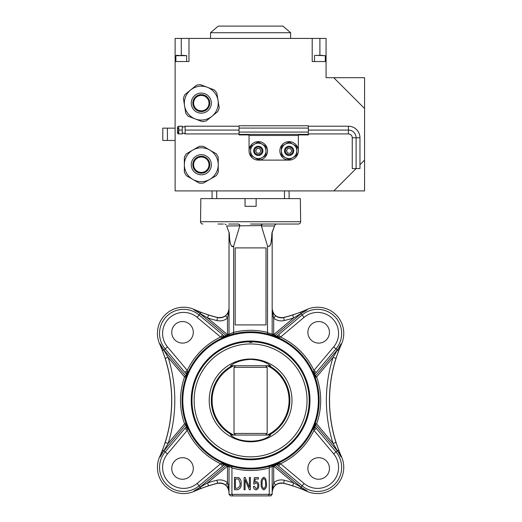 <?xml version="1.0" encoding="UTF-8"?>
<svg xmlns="http://www.w3.org/2000/svg" width="522" height="522" viewBox="0 0 522 522"><rect width="100%" height="100%" fill="white"/><g stroke="black" fill="none" stroke-linecap="round" stroke-linejoin="round"><path stroke-width="0.78" d="M178.792 126.22L177.428 126.99L177.428 133.156L178.792 133.926L178.792 126.22L182.256 126.22L182.256 133.926A1.54 1.54 0 0 1 184.925 133.926L184.925 133.926M182.256 126.22A1.54 1.54 0 0 0 184.925 126.22L184.925 126.22M182.256 133.926L178.198 133.926L178.792 133.926L178.198 132.033M199.228 183.098A18.485 18.485 0 0 0 203.378 183.098L216.173 175.712A18.485 18.485 0 0 0 218.248 172.116L218.248 157.344A18.485 18.485 0 0 0 216.173 153.749L209.772 150.055A16.945 16.945 0 0 0 192.833 150.055L186.432 153.749A18.485 18.485 0 0 0 184.357 157.344L184.357 164.73A16.945 16.945 0 0 1 192.833 150.055L199.228 146.362A18.485 18.485 0 0 1 203.378 146.362L209.772 150.055A16.945 16.945 0 0 1 201.303 181.676A16.945 16.945 0 0 1 192.833 179.405L199.228 183.098L192.833 179.405A16.945 16.945 0 0 1 184.357 164.73L184.357 172.116A18.485 18.485 0 0 0 186.432 175.712L192.833 179.405M201.303 172.43A7.7 7.7 0 0 0 209.002 164.73A7.7 7.7 0 0 0 201.303 157.031A7.7 7.7 0 0 0 193.603 164.73A7.7 7.7 0 0 0 201.303 172.43A7.7 7.7 0 0 1 193.603 164.73A7.7 7.7 0 0 1 201.303 157.031M196.344 85.308A18.485 18.485 0 0 1 200.441 84.655L207.338 87.285A16.945 16.945 0 0 1 203.991 119.845A16.945 16.945 0 0 1 195.267 118.951L202.164 121.58A18.485 18.485 0 0 0 206.262 120.921L217.726 111.597A18.485 18.485 0 0 0 219.201 107.721L216.858 93.138A18.485 18.485 0 0 0 214.242 89.915L207.338 87.285A16.945 16.945 0 0 0 190.608 89.973L184.879 94.632A18.485 18.485 0 0 0 183.405 98.508L185.747 113.098A18.485 18.485 0 0 0 188.364 116.315L195.267 118.951A16.945 16.945 0 0 1 190.608 89.973L196.344 85.308M202.523 110.723A7.7 7.7 0 0 0 208.904 101.894A7.7 7.7 0 0 0 200.083 95.513A7.7 7.7 0 0 0 193.701 104.335A7.7 7.7 0 0 0 202.523 110.723A7.7 7.7 0 0 1 193.701 104.335A7.7 7.7 0 0 1 200.083 95.513M279.857 150.865A9.239 9.239 0 0 0 289.103 160.11A9.239 9.239 0 0 0 298.343 150.865A9.239 9.239 0 0 0 289.103 141.625A9.239 9.239 0 0 0 279.857 150.865M285.332 150.865A3.765 3.765 0 0 0 289.103 154.636A3.765 3.765 0 0 0 292.868 150.865A3.765 3.765 0 0 0 289.103 147.1A3.765 3.765 0 0 0 285.332 150.865M284.477 150.865A4.62 4.62 0 0 0 289.103 155.491A4.62 4.62 0 0 0 293.723 150.865A4.62 4.62 0 0 0 289.103 146.245A4.62 4.62 0 0 0 284.477 150.865M249.053 150.865A9.239 9.239 0 0 1 258.292 141.625A9.239 9.239 0 0 1 267.538 150.865A9.239 9.239 0 0 1 258.292 160.11A9.239 9.239 0 0 1 249.053 150.865L249.053 134.924L239.043 134.924L239.043 125.756L308.352 125.756L308.352 134.382L239.043 134.382M262.064 150.865A3.765 3.765 0 0 0 258.292 147.1A3.765 3.765 0 0 0 254.527 150.865A3.765 3.765 0 0 0 258.292 154.636A3.765 3.765 0 0 0 262.064 150.865M262.918 150.865A4.62 4.62 0 0 0 258.292 146.245A4.62 4.62 0 0 0 253.672 150.865A4.62 4.62 0 0 0 258.292 155.491A4.62 4.62 0 0 0 262.918 150.865M183.287 55.365L186.667 55.671L175.888 55.671L183.287 55.365M317.226 55.365L322.589 55.365M210.542 32.723L290.643 32.723L282.937 26.1L218.248 26.1L210.542 32.723L210.542 38.426M245.046 198.614L256.139 198.614L256.139 206.32L245.046 206.32L245.046 198.614L200.839 198.614L200.533 221.72L300.652 221.72C300.515 223.122 299.745 223.892 298.343 224.029L250.593 224.029L272.51 224.029L262.416 224.029L261.352 225.569L226.652 225.98L227.259 227.683L226.652 225.98M235.67 435.054L234.013 433.443L234.013 367.357L267.173 367.357L267.173 433.443L265.515 435.054M233.83 365.739A38.497 38.497 0 0 0 233.83 435.054M234.013 433.443L267.173 433.443M233.634 365.739A38.582 38.582 0 0 0 233.634 435.054M267.551 435.054A38.582 38.582 0 0 0 267.551 365.739M270.611 365.739L230.574 365.739C235.539 361.909 242.215 359.802 250.593 359.41C258.964 359.795 265.639 361.909 270.611 365.739L270.102 365.739M307.047 400.4A56.454 56.454 0 0 0 250.593 343.946A56.454 56.454 0 0 0 194.138 400.4A56.454 56.454 0 0 0 250.593 456.854A56.454 56.454 0 0 0 307.047 400.4M270.102 435.054L270.611 435.054C261.822 443.185 239.454 443.243 230.574 435.054L231.083 435.054M269.078 435.054A39.281 39.281 0 0 0 269.078 365.739M209.205 400.4A41.388 41.388 0 0 0 250.593 441.788A41.388 41.388 0 0 0 291.981 400.4A41.388 41.388 0 0 0 250.593 359.006A41.388 41.388 0 0 0 209.205 400.4M232.107 365.739A39.281 39.281 0 0 0 232.107 435.054M171.738 332.325A10.779 10.779 0 0 0 182.517 343.111A10.779 10.779 0 0 0 193.303 332.325A10.779 10.779 0 0 0 182.517 321.545A10.779 10.779 0 0 0 171.738 332.325M171.738 468.475A10.779 10.779 0 0 0 182.517 479.255A10.779 10.779 0 0 0 193.303 468.475A10.779 10.779 0 0 0 182.517 457.69A10.779 10.779 0 0 0 171.738 468.475M307.882 468.475A10.779 10.779 0 0 0 318.668 479.255A10.779 10.779 0 0 0 329.447 468.475A10.779 10.779 0 0 0 318.668 457.69A10.779 10.779 0 0 0 307.882 468.475M307.882 332.325A10.779 10.779 0 0 0 318.668 343.111A10.779 10.779 0 0 0 329.447 332.325A10.779 10.779 0 0 0 318.668 321.545A10.779 10.779 0 0 0 307.882 332.325M335.992 358.301A138.721 138.721 0 0 0 335.992 442.499L333.062 443.432A141.788 141.788 0 0 1 333.062 357.368L341.081 343.874L335.992 358.301L333.062 357.368L316.639 376.943L315.464 375.957L337.284 349.949A25.728 25.728 0 0 0 341.081 343.874L341.505 344.057A26.185 26.185 0 0 0 306.936 309.487A138.63 138.63 0 0 1 283.59 317.474L283.59 317.474C276.895 318.146 273.084 315.144 272.158 308.456M165.193 442.499A138.721 138.721 0 0 0 165.193 358.301L160.104 343.874A25.728 25.728 0 0 0 163.901 349.949L185.728 375.957A1.54 1.533 -160.4 0 1 186.002 377.458L186.798 375.331L186.002 377.458L184.547 376.943L168.123 357.368A141.788 141.788 0 0 1 168.123 443.432L160.104 456.926L165.193 442.499L168.123 443.432L184.547 423.851L186.002 423.335L187.483 429.228L187.241 430.376L167.516 453.886A21.004 21.004 0 0 0 197.107 483.476L220.617 463.751L221.765 463.51L227.657 464.991L225.524 464.195L222.587 466.1L220.617 463.751A70.085 70.085 0 0 1 187.241 430.376L184.892 428.405L186.406 426.67L185.728 424.843A1.54 1.533 160.4 0 0 186.002 423.335M187.483 371.573A3.08 1.312 -42.4 0 0 186.406 374.13L184.892 372.395L187.241 370.424L187.483 371.573L186.798 375.331L186.406 374.13L185.728 375.957L184.547 376.943A70.085 70.085 0 0 0 184.547 423.851L185.728 424.843L163.901 450.845A25.728 25.728 0 0 0 160.104 456.926L159.686 456.743A26.185 26.185 0 0 0 194.249 491.306A138.63 138.63 0 0 1 217.596 483.326L217.596 483.326C224.29 482.654 228.101 485.656 229.027 492.344M309.97 400.4A59.377 59.377 0 0 1 250.593 459.778A59.377 59.377 0 0 1 191.215 400.4A59.377 59.377 0 0 1 250.593 341.023A59.377 59.377 0 0 1 309.97 400.4M191.985 400.4A58.608 58.608 0 0 0 250.593 459.008A58.608 58.608 0 0 0 309.2 400.4A58.608 58.608 0 0 0 250.593 341.793A58.608 58.608 0 0 0 191.985 400.4M318.368 400.4A67.775 67.775 0 0 0 250.593 332.625A67.775 67.775 0 0 0 182.817 400.4A67.775 67.775 0 0 0 250.593 468.175A67.775 67.775 0 0 0 318.368 400.4M182.047 400.4A68.545 68.545 0 0 1 250.593 331.855A68.545 68.545 0 0 1 319.138 400.4A68.545 68.545 0 0 1 250.593 468.945A68.545 68.545 0 0 1 182.047 400.4M229.027 308.456C228.101 315.144 224.29 318.146 217.596 317.474L217.596 317.474A138.63 138.63 0 0 1 194.249 309.487A26.185 26.185 0 0 0 159.686 344.057A138.63 138.63 0 0 1 159.686 456.743M283.139 224.029L298.343 224.029M256.139 198.614L300.346 198.614L300.652 221.72M184.892 372.395L165.167 348.892A24.071 24.071 0 0 1 183.607 309.344A24.071 24.071 0 0 1 199.084 314.975L224.323 336.207L226.15 335.529A1.54 1.533 -109.6 0 0 227.657 335.809L227.142 334.354A70.085 70.085 0 0 1 227.488 334.23L227.997 335.685A1.54 1.54 0 0 0 229.027 334.23L227.997 335.685A1.54 1.54 0 0 0 229.027 334.23L233.647 332.397L233.354 334.06L227.997 335.685L232.153 334.38M267.832 334.06L273.189 335.685L267.832 334.06L267.512 332.684L271.969 334.158M272.158 308.939C272.073 311.373 273.228 313.65 275.623 315.79C278.011 317.624 280.666 318.218 283.59 317.565A138.721 138.721 0 0 0 292.692 315.001L307.119 309.911A25.728 25.728 0 0 0 301.044 313.709L275.035 335.529L274.05 334.354L273.535 335.809L275.662 336.605L273.535 335.809A1.54 1.533 109.6 0 0 275.035 335.529L276.862 336.207L278.598 334.7L280.568 337.049L279.42 337.284L275.662 336.605L276.862 336.207L276.386 336.559M272.158 492.344C273.084 485.656 276.895 482.654 283.59 483.326L283.59 483.326A138.63 138.63 0 0 1 306.936 491.306A26.185 26.185 0 0 0 341.505 456.743A138.63 138.63 0 0 1 341.505 344.057M315.184 377.458L313.709 371.573L313.944 370.424L333.669 346.915A21.004 21.004 0 0 0 304.078 317.324L280.568 337.049A70.085 70.085 0 0 1 313.944 370.424L316.293 372.395L314.786 374.13L315.464 375.957A1.54 1.533 160.4 0 0 315.184 377.458L316.639 376.943A70.085 70.085 0 0 1 316.639 423.851L333.062 443.432L341.081 456.926L341.505 456.743M227.657 335.809L221.765 337.284L220.617 337.049L197.107 317.324A21.004 21.004 0 0 0 167.516 346.915L187.241 370.424A70.085 70.085 0 0 1 220.617 337.049L222.587 334.7M231.083 365.739L230.574 365.739M270.611 435.054L230.574 435.054M249.438 341.799L251.748 341.799L251.748 342.406L249.438 342.406L249.438 341.799L250.593 341.793M269.241 467.588L269.665 466.237L273.189 465.115A1.54 1.54 0 0 0 272.158 466.564L269.241 467.588L269.267 494.36L272.171 494.36L270.631 495.9L230.554 495.9L229.027 494.36L231.918 494.36L232.792 495.9L268.393 495.9L269.267 494.36L231.918 494.36L231.944 467.588L229.027 466.57A1.54 1.54 0 0 0 227.997 465.115L231.52 466.237L231.944 467.588M274.826 225.165L274.585 225.83M271.088 333.839L267.512 332.684L267.538 246.09C271.864 248.094 271.44 237.216 272.008 232.499L273.88 227.807M271.694 237.125L271.133 241.555M270.677 243.728L270.031 245.601M269.998 245.666L269.561 246.358M232.962 246.678L231.624 246.358M230.326 242.971L230.052 241.555M229.295 234.58L229.178 232.499C229.739 237.242 229.354 248.146 233.647 246.09L239.774 225.98M235.187 247.904L235.187 324.925L265.998 324.925L265.998 247.904L235.187 247.904M267.538 332.397A70.085 70.085 0 0 0 233.647 332.397L233.647 246.09M272.008 232.499L274.533 225.98L261.411 225.98L267.538 246.09M261.411 225.98L261.352 225.569M229.014 232.499L227.259 227.683L229.014 232.499L229.014 334.237L227.488 334.23L227.488 318.185C224.323 320.619 220.786 321.408 216.865 320.547A141.788 141.788 0 0 1 207.56 317.931L194.067 309.911L208.493 315.001L207.56 317.931L227.142 334.354L226.15 335.529L200.148 313.709A25.728 25.728 0 0 0 194.067 309.911L194.249 309.487M223.364 224.029L218.052 224.029M239.839 225.569L238.769 224.029L228.675 224.029M272.171 490.817L273.698 482.615C276.862 480.181 280.405 479.392 284.32 480.253A141.788 141.788 0 0 1 293.625 482.87L274.05 466.446L273.535 464.991L279.42 463.51L280.568 463.751L304.078 483.476A21.004 21.004 0 0 0 333.669 453.886L313.944 430.376L313.709 429.228L315.184 423.335L314.388 425.469L316.293 428.405L313.944 430.376A70.085 70.085 0 0 1 280.568 463.751L278.598 466.1L276.862 464.587L275.035 465.265L301.044 487.091A25.728 25.728 0 0 0 307.119 490.889L292.692 485.793L293.625 482.87L307.119 490.889L306.936 491.306M335.992 442.499L341.081 456.926A25.728 25.728 0 0 0 337.284 450.845L315.464 424.843L316.639 423.851L315.184 423.335A1.54 1.533 -160.4 0 0 315.464 424.843L314.786 426.67L314.433 426.193M229.027 491.854C229.112 489.427 227.957 487.15 225.563 485.01C223.175 483.176 220.519 482.582 217.596 483.235A138.721 138.721 0 0 0 208.493 485.793L194.067 490.889A25.728 25.728 0 0 0 200.148 487.091L226.15 465.265L224.323 464.587L224.799 464.241M229.817 465.722L228.936 465.435M273.535 464.991A1.54 1.533 -109.6 0 1 275.035 465.265L274.05 466.446A70.085 70.085 0 0 1 273.698 466.564L272.171 466.564L272.171 494.36L270.866 495.88M194.249 491.306L194.067 490.889L207.56 482.87A141.788 141.788 0 0 1 216.865 480.253C220.767 479.392 224.303 480.175 227.488 482.615L229.014 490.83M306.936 309.487L307.119 309.911L293.625 317.931A141.788 141.788 0 0 1 284.32 320.547C280.425 321.408 276.882 320.625 273.698 318.185L272.171 309.97M239.826 225.328L239.533 224.493M226.124 224.682L224.871 224.029M261.365 225.328L261.652 224.493M276.19 224.036L274.872 225.047M292.692 485.793A138.721 138.721 0 0 0 283.59 483.235C280.653 482.589 277.998 483.183 275.623 485.01C273.228 487.15 272.073 489.427 272.158 491.854M228.799 310.851L227.572 313.618M208.493 315.001A138.721 138.721 0 0 0 217.596 317.565C220.538 318.211 223.194 317.617 225.563 315.79C227.957 313.65 229.112 311.373 229.027 308.939M276.516 464.306L275.662 464.195L277.489 463.627M275.623 485.01L273.698 482.615L273.698 466.564L273.189 465.115M314.786 374.13L314.388 375.331L313.709 371.573A3.08 1.312 -137.6 0 1 314.786 374.13M228.147 484.566L227.488 482.615L227.488 466.564L227.997 465.115A1.54 1.54 0 0 1 229.027 466.564L229.014 494.36L230.554 495.9L229.014 494.36M227.983 465.109L229.014 466.564L227.488 466.564A70.085 70.085 0 0 1 227.142 466.446L227.657 464.991A1.54 1.533 109.6 0 0 226.15 465.265L227.142 466.446L207.56 482.87L208.493 485.793M273.169 335.679L273.195 335.692A1.54 1.54 0 0 1 272.158 334.23L273.195 335.692L273.698 334.23A70.085 70.085 0 0 1 274.05 334.354L293.625 317.931L292.692 315.001M186.687 426.324L186.798 425.469L187.365 427.296M159.686 344.057L160.104 343.874L168.123 357.368L165.193 358.301M229.014 309.983L227.488 318.185L229.014 309.97M224.669 336.494L225.524 336.605M273.698 482.615L272.171 490.83M313.663 428.321L313.709 429.228A3.08 1.312 137.6 0 0 314.786 426.67M314.361 425.978L314.388 425.469M276.171 336.631L275.662 336.605M225.015 464.162L225.524 464.195M273.039 316.228L273.698 318.185L273.698 334.23L272.171 334.23L272.171 232.499L273.926 227.683M222.672 463.471L221.765 463.51A3.08 1.312 -132.4 0 0 224.323 464.587M186.83 374.835L186.824 375.246M187.385 373.432L187.528 371.932M276.862 464.587A3.08 1.312 -47.6 0 0 279.42 463.51M276.862 336.207A3.08 1.312 47.6 0 1 279.42 337.284M224.323 336.207A3.08 1.312 132.4 0 0 221.765 337.284M186.406 426.67A3.08 1.312 42.4 0 0 187.483 429.228M301.037 488.625A3.08 1.018 -70.4 0 1 300.757 487.431L304.078 483.476M275.623 315.79L273.698 318.185M301.037 312.176A3.08 1.018 70.4 0 0 300.757 313.37L302.101 314.975A24.071 24.071 0 0 1 341.649 333.414A24.071 24.071 0 0 1 336.018 348.892L333.669 346.915M225.563 485.01L227.488 482.615M200.148 488.625A3.08 1.018 -109.6 0 0 200.428 487.431L199.084 485.825A24.071 24.071 0 0 1 159.536 467.386A24.071 24.071 0 0 1 165.167 451.908L184.892 428.405M338.817 349.955A3.08 1.018 -160.4 0 1 337.623 350.236L336.018 348.892L316.293 372.395M338.817 450.845A3.08 1.018 160.4 0 0 337.623 450.564L336.018 451.908A24.071 24.071 0 0 1 317.578 491.456A24.071 24.071 0 0 1 302.101 485.825L278.598 466.1M200.148 312.176A3.08 1.018 109.6 0 1 200.428 313.37L197.107 317.324M225.563 315.79L227.488 318.185M162.368 450.845A3.08 1.018 19.6 0 1 163.562 450.564L167.516 453.886M162.368 349.955A3.08 1.018 -19.6 0 0 163.562 350.236L167.516 346.915M237.386 489.74L234.45 489.74L234.45 477.415L238.835 477.643C240.622 479.105 241.399 481.062 241.171 483.509C241.523 486.863 240.257 488.938 237.386 489.74M235.409 488.298L237.242 488.298L239.8 486.504L240.211 483.489L238.665 479.105L235.409 478.857L235.409 488.298M245.072 489.74L244.113 489.74L244.113 477.415L245.144 477.415L249.399 487.411L249.399 477.415L250.358 477.415L250.358 489.74L249.32 489.74L245.072 479.77L245.072 489.74M256.021 489.897C254.299 489.46 253.451 488.292 253.464 486.38L254.423 486.217L256.002 488.618C257.313 488.142 257.907 487.137 257.783 485.61C257.901 484.162 257.32 483.241 256.048 482.857L254.579 484.07L253.62 483.887L254.423 477.578L258.423 477.578L258.423 479.013L255.212 479.013L254.814 482.171L256.295 481.578C258.07 482.184 258.879 483.509 258.742 485.545C258.886 487.809 257.979 489.258 256.021 489.897M263.838 489.897C261.633 488.618 260.759 486.511 261.209 483.581C260.772 480.638 261.659 478.53 263.858 477.258L265.678 478.557L266.488 483.581C266.918 486.524 266.037 488.631 263.838 489.897M262.168 483.574C261.796 485.786 262.364 487.47 263.871 488.618C265.333 487.437 265.887 485.754 265.528 483.574C265.9 481.362 265.326 479.679 263.812 478.537C262.357 479.725 261.809 481.401 262.168 483.574M234.013 367.357L235.67 365.739M265.515 365.739L267.173 367.357M267.355 435.054A38.497 38.497 0 0 0 267.355 365.739M319.908 55.365L319.908 38.426L326.067 38.426L326.067 77.7L333.773 77.7L364.578 108.511L364.578 77.7L333.773 77.7M175.118 61.531L188.977 61.531L188.977 38.426L175.118 38.426L175.118 190.915L364.578 190.915L364.578 160.11L359.958 164.73M188.977 38.426L319.908 38.426M326.067 61.531L312.208 61.531L312.208 38.426M308.352 126.22L348.402 126.22A11.549 11.549 0 0 1 359.958 137.775L359.958 168.58L356.108 168.58L333.773 190.915M364.578 160.11L364.578 108.511M183.783 55.365L181.597 55.365M178.772 55.365L176.195 55.365M259.63 148.555L256.961 148.555L255.623 150.865L256.961 153.174L259.63 153.174L260.961 150.865L259.63 148.555M262.148 157.54L265.998 155.315L265.998 150.865A7.7 7.7 0 0 1 254.442 157.54L258.292 159.758L262.148 157.54M250.593 155.315L254.442 157.54A7.7 7.7 0 0 1 250.593 150.865L250.593 146.421L254.442 144.196A7.7 7.7 0 0 1 262.148 144.196L258.292 141.971L254.442 144.196A7.7 7.7 0 0 0 250.593 150.865L250.593 155.315M265.998 146.421L262.148 144.196A7.7 7.7 0 0 1 265.998 150.865L265.998 146.421M182.061 130.069L178.792 130.069L178.367 131.002M178.198 128.184L178.792 130.069M239.043 133.926L185.121 133.926L185.121 126.22L239.043 126.22M348.402 126.22L348.402 130.069A7.7 7.7 0 0 1 356.108 137.775L356.108 168.58L352.252 168.58L352.252 137.775A3.85 3.85 0 0 0 348.402 133.926L308.352 133.926M239.043 130.069L185.121 130.069M348.402 133.926L348.402 130.069L308.352 130.069M308.352 134.382L308.352 134.924L298.343 134.924L298.343 150.865M258.292 160.11L289.103 160.11M281.397 150.865A7.7 7.7 0 0 1 292.953 144.196A7.7 7.7 0 0 1 292.953 157.54A7.7 7.7 0 0 1 281.397 150.865L281.397 155.315L289.103 159.758L296.803 155.315L296.803 146.421L289.103 141.971L281.397 146.421L281.397 150.865M287.766 153.174L290.434 153.174L291.772 150.865L290.434 148.555L287.766 148.555L286.434 150.865L287.766 153.174M212.082 198.614L212.082 190.915M289.103 198.614L289.103 190.915M175.118 140.47L162.792 140.47L162.792 128.144L175.118 128.144M201.303 154.675A10.055 10.055 0 0 1 211.358 164.73A10.055 10.055 0 0 1 201.303 174.785A10.055 10.055 0 0 1 191.248 164.73A10.055 10.055 0 0 1 201.303 154.675M201.303 156.261A8.469 8.469 0 0 1 209.772 164.73A8.469 8.469 0 0 1 201.303 173.2A8.469 8.469 0 0 1 192.833 164.73A8.469 8.469 0 0 1 201.303 156.261M199.711 93.19A10.055 10.055 0 0 1 211.227 101.522A10.055 10.055 0 0 1 202.895 113.046A10.055 10.055 0 0 1 191.372 104.713A10.055 10.055 0 0 1 199.711 93.19M199.959 94.75A8.469 8.469 0 0 1 209.668 101.77A8.469 8.469 0 0 1 202.647 111.48A8.469 8.469 0 0 1 192.938 104.459A8.469 8.469 0 0 1 199.959 94.75M325.297 61.531L325.297 55.671L314.825 55.365M269.267 467.953A70.085 70.085 0 0 1 231.918 467.953M278.598 334.7L302.101 314.975L304.078 317.324M316.293 428.405L336.018 451.908L333.669 453.886M222.587 466.1L199.084 485.825L197.107 483.476M283.59 483.235L284.32 480.253M283.59 317.565L284.32 320.547M217.596 483.235L216.865 480.253M217.596 317.565L216.865 320.547M181.278 55.365L181.278 38.426M359.958 137.775L352.252 137.775M239.043 128.073L308.352 128.073M239.043 132.073L308.352 132.073M249.053 135.466L298.343 135.466M216.708 198.614L216.708 190.915M284.477 198.614L284.477 190.915M167.412 140.47L167.412 128.144M186.667 61.531L186.667 55.671M290.643 32.723L290.643 38.426M200.533 221.72C200.67 223.122 201.44 223.892 202.843 224.029M272.171 466.564L273.052 465.161M314.518 61.531L314.518 55.671M175.888 61.531L175.888 55.671"/></g></svg>
